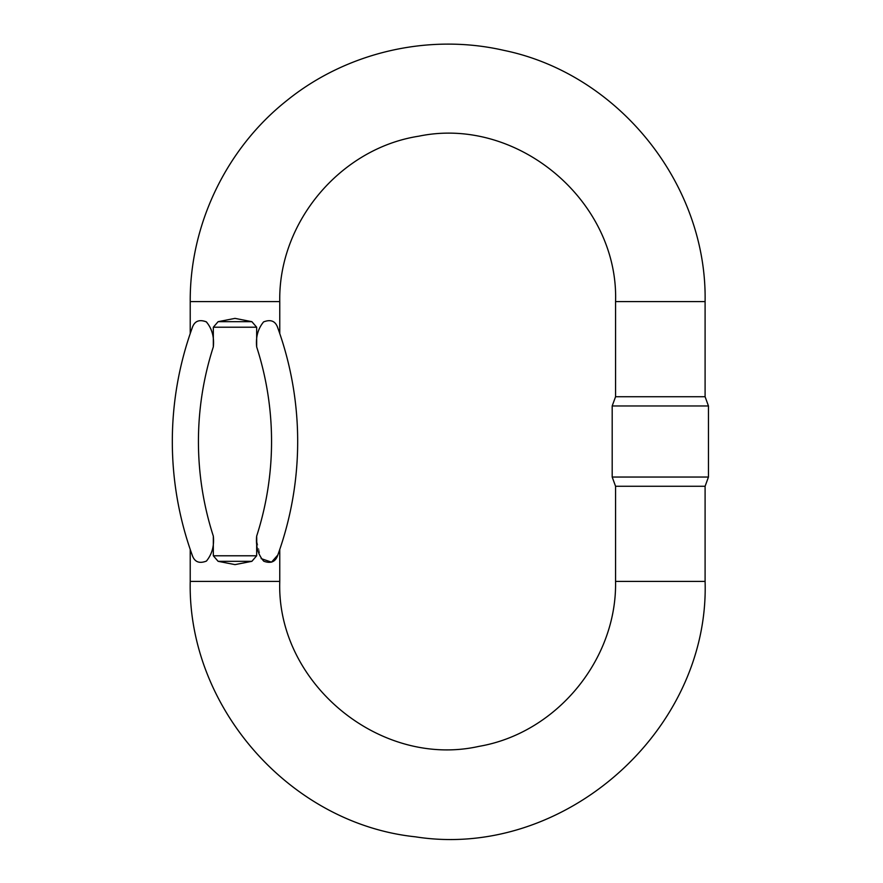 <?xml version="1.0" encoding="UTF-8"?>
<svg xmlns="http://www.w3.org/2000/svg" width="883" height="883" viewBox="0 0 883 883"><rect width="100%" height="100%" fill="white"/><g stroke="black" fill="none" stroke-linecap="round" stroke-linejoin="round"><path stroke-width="0.66" stroke-dasharray="4.42 3.31" d="M234.999 564.623L251.876 561.323L256.666 555.782L256.666 536.113A308.101 308.101 0 0 0 256.666 346.887L256.666 327.218L251.876 321.677L234.999 318.377L218.123 321.677L213.322 327.218L213.322 346.887A308.101 308.101 0 0 0 213.322 536.113L213.322 555.782L218.123 561.323L234.999 564.623M256.743 540.871L261.136 558.608M256.666 346.887C255.695 336.677 258.057 328.31 263.774 321.787C270.971 319.149 275.662 321.224 277.825 328.023C280.341 335.176 280.341 335.176 277.825 328.023A334.216 334.216 0 0 1 277.825 554.977L279.105 551.378M190.894 331.622L192.174 328.023A334.216 334.216 0 0 0 192.174 554.977C189.646 547.824 189.646 547.824 192.174 554.977C194.337 561.776 199.017 563.851 206.225 561.213C211.931 554.69 214.293 546.323 213.322 536.113M615.561 486.268L705.098 486.268M615.561 396.732L705.098 396.732M612.195 405.959L708.453 405.959M708.453 477.041L612.195 477.041M190.22 581.411L279.768 581.411M190.22 301.589L279.768 301.589M705.098 581.411L615.561 581.411M705.098 301.589L615.561 301.589M213.322 327.218L256.666 327.218M256.666 555.782L213.322 555.782M192.174 328.023A334.216 334.216 0 0 0 192.174 554.977M218.123 561.323L251.876 561.323M251.876 321.677L218.123 321.677"/><path stroke-width="1.32" d="M256.666 555.782L251.876 561.323L234.999 564.623L218.123 561.323L213.322 555.782L256.666 555.782L256.666 536.113A308.101 308.101 0 0 0 256.666 346.887C255.662 337.118 257.957 328.796 263.564 321.92C270.849 319.083 275.595 321.114 277.825 328.023A334.216 334.216 0 0 1 277.825 554.977C280.341 547.824 280.341 547.824 277.825 554.977C275.662 561.776 270.971 563.851 263.774 561.213C258.057 554.69 255.695 546.323 256.666 536.113L256.743 540.871M261.136 558.608L271.511 562.151L277.781 555.076M279.105 551.378L279.768 549.436L279.768 581.411L190.22 581.411L190.22 549.436M213.322 327.218L218.123 321.677L234.999 318.377L251.876 321.677L256.666 327.218L213.322 327.218L213.322 346.887C214.337 337.118 212.03 328.796 206.423 321.92C199.139 319.083 194.392 321.114 192.174 328.023C194.337 321.224 199.017 319.149 206.225 321.787C211.931 328.31 214.293 336.677 213.322 346.887A308.101 308.101 0 0 0 213.322 536.113L213.322 555.782M213.322 536.113C214.337 545.882 212.03 554.204 206.423 561.08C199.139 563.917 194.392 561.886 192.174 554.977C189.646 547.824 189.646 547.824 192.174 554.977A334.216 334.216 0 0 1 192.174 328.023C189.646 335.176 189.646 335.176 192.174 328.023A334.216 334.216 0 0 0 192.174 554.977M190.894 331.622L190.22 333.564L190.22 301.589L279.768 301.589L279.768 333.564M256.666 346.887L256.666 327.218M277.825 328.023C280.341 335.176 280.341 335.176 277.825 328.023L277.516 327.218M279.768 581.411C276.401 682.978 380.021 768.674 479.127 746.334C556.356 733.111 617.04 659.733 615.561 581.411L705.098 581.411L705.098 486.268L615.561 486.268L612.195 477.041L708.453 477.041L708.453 405.959L612.195 405.959L612.195 477.041M705.098 301.589L705.098 396.732L615.561 396.732L615.561 301.589L705.098 301.589C707.195 184.326 618.718 73.885 503.818 50.353C428.763 33.112 346.522 52.174 286.699 100.673C226.324 148.465 189.768 224.569 190.22 301.589M251.876 561.323L218.123 561.323M218.123 321.677L251.876 321.677M615.561 581.411L615.561 486.268M615.561 301.589C618.828 201.048 517.272 115.684 418.796 136.192C340.441 148.3 278.233 222.306 279.768 301.589M190.22 581.411C187.56 707.261 290.198 823.696 415.396 836.819C563.177 860.119 709.689 731.014 705.098 581.411M705.098 486.268L708.453 477.041M615.561 396.732L612.195 405.959M705.098 396.732L708.453 405.959"/></g></svg>
